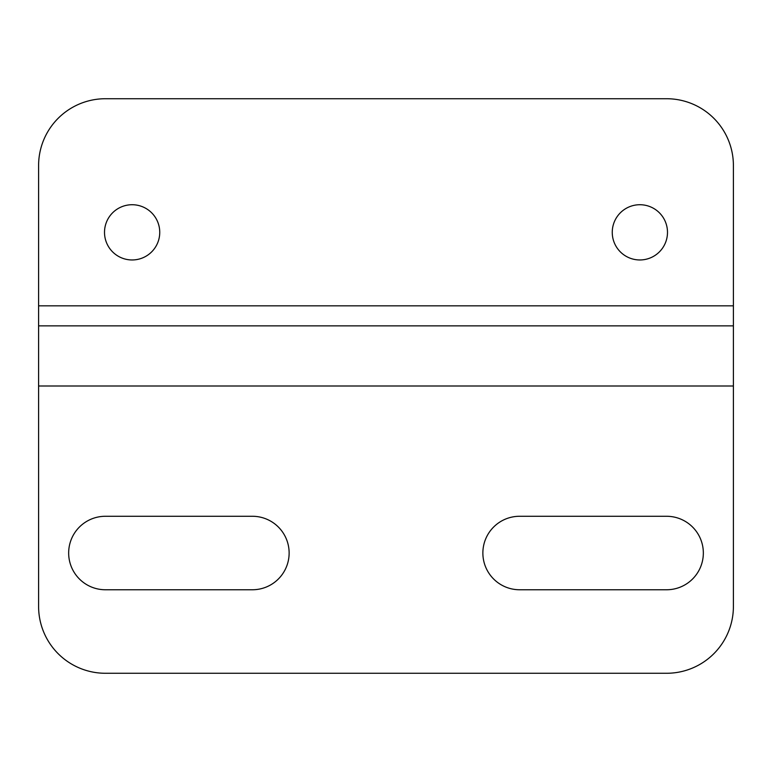 <?xml version="1.0" encoding="UTF-8"?>
<svg xmlns="http://www.w3.org/2000/svg" width="772" height="772" viewBox="0 0 772 772"><rect width="100%" height="100%" fill="white"/><g stroke="black" fill="none" stroke-linecap="round" stroke-linejoin="round"><path stroke-width="1.16" d="M733.4 305.828L733.4 606.464A66.807 66.807 0 0 1 666.593 673.271L105.407 673.271A66.807 66.807 0 0 1 38.6 606.464L38.6 165.536A66.807 66.807 0 0 1 105.407 98.729L666.593 98.729A66.807 66.807 0 0 1 733.4 165.536L733.4 305.828L38.6 305.828M612.254 232.343A27.618 27.618 0 0 1 639.872 204.725A27.618 27.618 0 0 1 667.49 232.343A27.618 27.618 0 0 1 639.872 259.961A27.618 27.618 0 0 1 612.254 232.343M104.509 232.343A27.618 27.618 0 0 1 132.128 204.725A27.618 27.618 0 0 1 159.746 232.343A27.618 27.618 0 0 1 132.128 259.961A27.618 27.618 0 0 1 104.509 232.343M252.386 516.275A36.747 36.747 0 0 1 289.133 553.022A36.747 36.747 0 0 1 252.386 589.76L105.407 589.76A36.747 36.747 0 0 1 68.66 553.022A36.747 36.747 0 0 1 105.407 516.275L252.386 516.275M666.593 516.275A36.747 36.747 0 0 1 703.34 553.022A36.747 36.747 0 0 1 666.593 589.76L519.614 589.76A36.747 36.747 0 0 1 482.867 553.022A36.747 36.747 0 0 1 519.614 516.275L666.593 516.275M733.4 325.871L38.6 325.871M733.4 386L38.6 386"/></g></svg>
